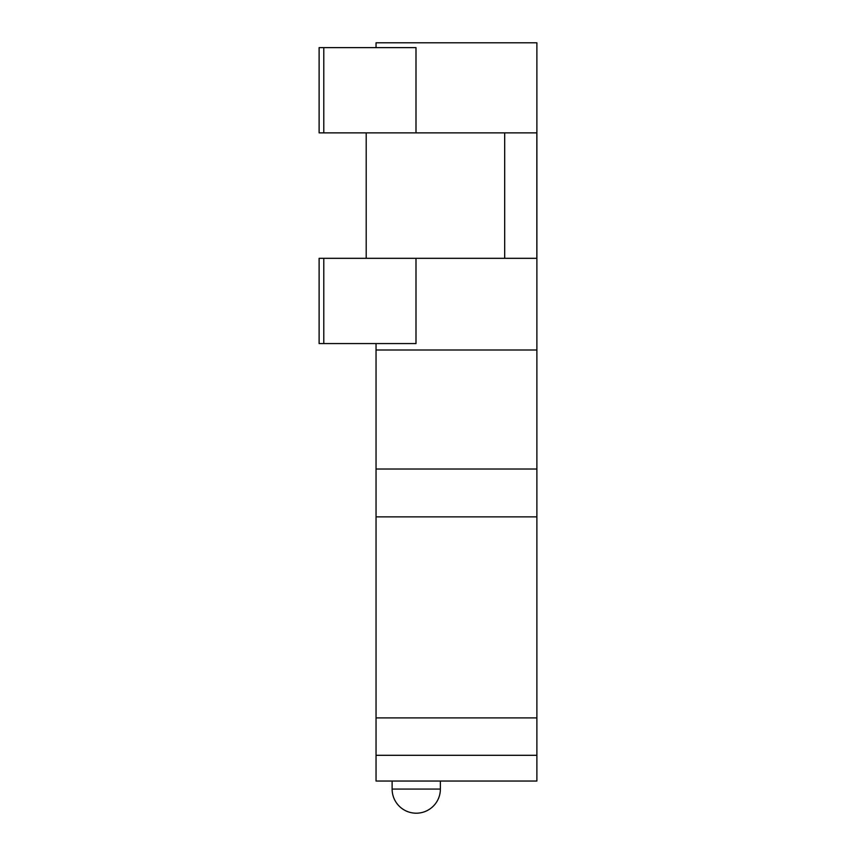 <?xml version="1.0" encoding="UTF-8"?>
<svg xmlns="http://www.w3.org/2000/svg" width="856" height="856" viewBox="0 0 856 856"><rect width="100%" height="100%" fill="white"/><g stroke="black" fill="none" stroke-linecap="round" stroke-linejoin="round"><path stroke-width="1.28" d="M415.995 258.319L415.995 343.566L319.117 343.566L319.117 258.319L504.687 258.319L504.687 132.873L319.117 132.873L319.117 47.626L323.782 47.626L323.782 132.873M504.687 132.873L536.851 132.873L536.851 258.319L504.687 258.319M376.041 343.566L376.041 781.036L536.883 781.036L536.883 755.302L376.041 755.302M376.041 47.626L376.041 42.8L536.883 42.8L536.883 349.997L376.041 349.997M536.883 349.997L536.883 755.302M536.883 717.906L376.041 717.906M536.883 469.013L376.041 469.013M536.883 516.864L376.041 516.864M366.208 258.319L366.208 132.873M323.782 47.626L415.995 47.626L415.995 132.873M440.38 789.072L392.123 789.072A24.129 24.129 0 0 0 416.251 813.2A24.129 24.129 0 0 0 440.38 789.072L440.38 781.036M392.123 789.072L392.123 781.036M323.782 343.566L323.782 258.319"/></g></svg>
